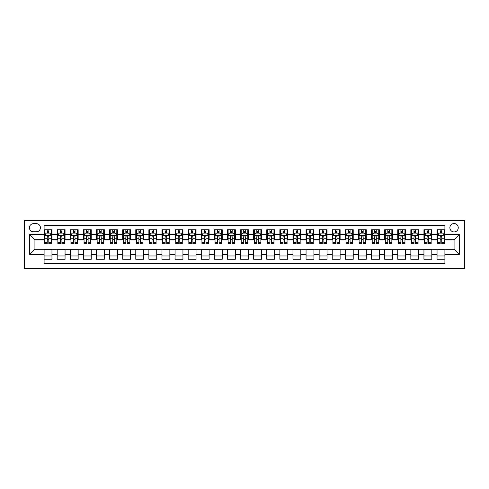 <?xml version="1.0" encoding="UTF-8"?>
<svg xmlns="http://www.w3.org/2000/svg" width="489" height="489" viewBox="0 0 489 489"><rect width="100%" height="100%" fill="white"/><g stroke="black" fill="none" stroke-linecap="round" stroke-linejoin="round"><path stroke-width="0.73" d="M454.073 223.54A4.193 4.193 0 0 0 449.88 227.733A4.193 4.193 0 0 0 454.073 231.927A4.193 4.193 0 0 0 458.26 227.733A4.193 4.193 0 0 0 454.073 223.54M24.45 268.73L464.55 268.73L464.55 220.27L24.45 220.27L24.45 268.73M444.904 229.763L437.044 229.763L437.044 234.543L431.805 234.543L431.805 239.787L437.044 239.787L437.044 234.543M431.805 234.543L431.805 229.763L423.945 229.763L423.945 234.543L418.706 234.543L418.706 239.787L423.945 239.787L423.945 234.543M418.706 234.543L418.706 229.763L410.846 229.763L410.846 234.543L405.607 234.543L405.607 239.787L410.846 239.787L410.846 234.543M405.607 234.543L405.607 229.763L397.746 229.763L397.746 234.543L392.508 234.543L392.508 239.787L397.746 239.787L397.746 234.543M392.508 234.543L392.508 229.763L384.654 229.763L384.654 234.543L379.409 234.543L379.409 239.787L384.654 239.787L384.654 234.543M379.409 234.543L379.409 229.763L371.554 229.763L371.554 234.543L366.316 234.543L366.316 239.787L371.554 239.787L371.554 234.543M366.316 234.543L366.316 229.763L358.455 229.763L358.455 234.543L353.217 234.543L353.217 239.787L358.455 239.787L358.455 234.543M353.217 234.543L353.217 229.763L345.356 229.763L345.356 234.543L340.118 234.543L340.118 239.787L345.356 239.787L345.356 234.543M340.118 234.543L340.118 229.763L332.257 229.763L332.257 234.543L327.019 234.543L327.019 239.787L332.257 239.787L332.257 234.543M327.019 234.543L327.019 229.763L319.158 229.763L319.158 234.543L313.92 234.543L313.92 239.787L319.158 239.787L319.158 234.543M313.92 234.543L313.92 229.763L306.059 229.763L306.059 234.543L300.821 234.543L300.821 239.787L306.059 239.787L306.059 234.543M300.821 234.543L300.821 229.763L292.966 229.763L292.966 234.543L287.721 234.543L287.721 239.787L292.966 239.787L292.966 234.543M287.721 234.543L287.721 229.763L279.867 229.763L279.867 234.543L274.629 234.543L274.629 239.787L279.867 239.787L279.867 234.543M274.629 234.543L274.629 229.763L266.768 229.763L266.768 234.543L261.529 234.543L261.529 239.787L266.768 239.787L266.768 234.543M261.529 234.543L261.529 229.763L253.669 229.763L253.669 234.543L248.43 234.543L248.43 239.787L253.669 239.787L253.669 234.543M248.43 234.543L248.43 229.763L240.57 229.763L240.57 234.543L235.331 234.543L235.331 239.787L240.57 239.787L240.57 234.543M235.331 234.543L235.331 229.763L227.471 229.763L227.471 234.543L222.232 234.543L222.232 239.787L227.471 239.787L227.471 234.543M222.232 234.543L222.232 229.763L214.371 229.763L214.371 234.543L209.133 234.543L209.133 239.787L214.371 239.787L214.371 234.543M209.133 234.543L209.133 229.763L201.279 229.763L201.279 234.543L196.034 234.543L196.034 239.787L201.279 239.787L201.279 234.543M196.034 234.543L196.034 229.763L188.179 229.763L188.179 234.543L182.941 234.543L182.941 239.787L188.179 239.787L188.179 234.543M182.941 234.543L182.941 229.763L175.08 229.763L175.08 234.543L169.842 234.543L169.842 239.787L175.08 239.787L175.08 234.543M169.842 234.543L169.842 229.763L161.981 229.763L161.981 234.543L156.743 234.543L156.743 239.787L161.981 239.787L161.981 234.543M156.743 234.543L156.743 229.763L148.882 229.763L148.882 234.543L143.644 234.543L143.644 239.787L148.882 239.787L148.882 234.543M143.644 234.543L143.644 229.763L135.783 229.763L135.783 234.543L130.545 234.543L130.545 239.787L135.783 239.787L135.783 234.543M130.545 234.543L130.545 229.763L122.684 229.763L122.684 234.543L117.446 234.543L117.446 239.787L122.684 239.787L122.684 234.543M117.446 234.543L117.446 229.763L109.591 229.763L109.591 234.543L104.346 234.543L104.346 239.787L109.591 239.787L109.591 234.543M104.346 234.543L104.346 229.763L96.492 229.763L96.492 234.543L91.254 234.543L91.254 239.787L96.492 239.787L96.492 234.543M91.254 234.543L91.254 229.763L83.393 229.763L83.393 234.543L78.154 234.543L78.154 239.787L83.393 239.787L83.393 234.543M78.154 234.543L78.154 229.763L70.294 229.763L70.294 234.543L65.055 234.543L65.055 239.787L70.294 239.787L70.294 234.543M65.055 234.543L65.055 229.763L57.195 229.763L57.195 239.787L51.956 239.787L51.956 229.763L44.096 229.763M44.096 259.237L51.956 259.237L51.956 249.213L57.195 249.213L57.195 259.237L65.055 259.237L65.055 249.213L70.294 249.213L70.294 254.457L65.055 254.457M70.294 254.457L70.294 259.237L78.154 259.237L78.154 249.213L83.393 249.213L83.393 254.457L78.154 254.457M83.393 254.457L83.393 259.237L91.254 259.237L91.254 249.213L96.492 249.213L96.492 254.457L91.254 254.457M96.492 254.457L96.492 259.237L104.346 259.237L104.346 249.213L109.591 249.213L109.591 254.457L104.346 254.457M109.591 254.457L109.591 259.237L117.446 259.237L117.446 249.213L122.684 249.213L122.684 254.457L117.446 254.457M122.684 254.457L122.684 259.237L130.545 259.237L130.545 249.213L135.783 249.213L135.783 254.457L130.545 254.457M135.783 254.457L135.783 259.237L143.644 259.237L143.644 249.213L148.882 249.213L148.882 254.457L143.644 254.457M148.882 254.457L148.882 259.237L156.743 259.237L156.743 249.213L161.981 249.213L161.981 254.457L156.743 254.457M161.981 254.457L161.981 259.237L169.842 259.237L169.842 249.213L175.08 249.213L175.08 254.457L169.842 254.457M175.08 254.457L175.08 259.237L182.941 259.237L182.941 249.213L188.179 249.213L188.179 254.457L182.941 254.457M188.179 254.457L188.179 259.237L196.034 259.237L196.034 249.213L201.279 249.213L201.279 254.457L196.034 254.457M201.279 254.457L201.279 259.237L209.133 259.237L209.133 249.213L214.371 249.213L214.371 254.457L209.133 254.457M214.371 254.457L214.371 259.237L222.232 259.237L222.232 249.213L227.471 249.213L227.471 254.457L222.232 254.457M227.471 254.457L227.471 259.237L235.331 259.237L235.331 249.213L240.57 249.213L240.57 254.457L235.331 254.457M240.57 254.457L240.57 259.237L248.43 259.237L248.43 249.213L253.669 249.213L253.669 254.457L248.43 254.457M253.669 254.457L253.669 259.237L261.529 259.237L261.529 249.213L266.768 249.213L266.768 254.457L261.529 254.457M266.768 254.457L266.768 259.237L274.629 259.237L274.629 249.213L279.867 249.213L279.867 254.457L274.629 254.457M279.867 254.457L279.867 259.237L287.721 259.237L287.721 249.213L292.966 249.213L292.966 254.457L287.721 254.457M292.966 254.457L292.966 259.237L300.821 259.237L300.821 249.213L306.059 249.213L306.059 254.457L300.821 254.457M306.059 254.457L306.059 259.237L313.92 259.237L313.92 249.213L319.158 249.213L319.158 254.457L313.92 254.457M319.158 254.457L319.158 259.237L327.019 259.237L327.019 249.213L332.257 249.213L332.257 254.457L327.019 254.457M332.257 254.457L332.257 259.237L340.118 259.237L340.118 249.213L345.356 249.213L345.356 254.457L340.118 254.457M345.356 254.457L345.356 259.237L353.217 259.237L353.217 249.213L358.455 249.213L358.455 254.457L353.217 254.457M358.455 254.457L358.455 259.237L366.316 259.237L366.316 249.213L371.554 249.213L371.554 254.457L366.316 254.457M371.554 254.457L371.554 259.237L379.409 259.237L379.409 249.213L384.654 249.213L384.654 254.457L379.409 254.457M384.654 254.457L384.654 259.237L392.508 259.237L392.508 249.213L397.746 249.213L397.746 254.457L392.508 254.457M397.746 254.457L397.746 259.237L405.607 259.237L405.607 249.213L410.846 249.213L410.846 254.457L405.607 254.457M410.846 254.457L410.846 259.237L418.706 259.237L418.706 249.213L423.945 249.213L423.945 254.457L418.706 254.457M423.945 254.457L423.945 259.237L431.805 259.237L431.805 249.213L437.044 249.213L437.044 254.457L431.805 254.457M33.49 231.792L36.369 231.792A4.059 4.059 0 0 0 40.428 227.733A4.059 4.059 0 0 0 36.369 223.675L33.49 223.675A4.059 4.059 0 0 0 29.426 227.733A4.059 4.059 0 0 0 33.49 231.792M444.904 234.543L444.904 225.374L44.096 225.374L44.096 239.787L34.927 239.787L34.927 249.213L44.096 249.213L44.096 263.626L444.904 263.626L444.904 249.213L454.073 249.213L454.073 239.787L444.904 239.787L444.904 234.543L459.312 234.543L459.312 254.457L444.904 254.457M44.096 254.457L29.688 254.457L29.688 234.543L44.096 234.543M437.044 254.457L437.044 259.237L444.904 259.237M44.096 233.039L44.75 233.039M47.244 233.039L48.814 233.039M51.302 233.039L51.956 233.039M44.096 239.653L44.75 239.653M47.244 239.653L48.814 239.653M51.302 239.653L51.956 239.653M44.096 249.347L51.956 249.347M44.096 255.961L51.956 255.961M57.195 239.653L57.849 239.653M60.336 239.653L61.914 239.653M64.401 239.653L65.055 239.653M57.195 233.039L57.849 233.039M60.336 233.039L61.914 233.039M64.401 233.039L65.055 233.039M57.195 249.347L65.055 249.347M57.195 255.961L65.055 255.961M70.294 249.347L78.154 249.347M70.294 255.961L78.154 255.961M70.294 233.039L70.948 233.039M73.436 233.039L75.006 233.039M77.5 233.039L78.154 233.039M70.294 239.653L70.948 239.653M73.436 239.653L75.006 239.653M77.5 239.653L78.154 239.653M83.393 249.347L91.254 249.347M83.393 255.961L91.254 255.961M83.393 233.039L84.047 233.039M86.535 233.039L88.106 233.039M90.593 233.039L91.254 233.039M83.393 239.653L84.047 239.653M86.535 239.653L88.106 239.653M90.593 239.653L91.254 239.653M96.492 249.347L104.346 249.347M96.492 255.961L104.346 255.961M96.492 233.039L97.146 233.039M99.634 233.039L101.205 233.039M103.692 233.039L104.346 233.039M96.492 239.653L97.146 239.653M99.634 239.653L101.205 239.653M103.692 239.653L104.346 239.653M109.591 249.347L117.446 249.347M109.591 255.961L117.446 255.961M109.591 233.039L110.245 233.039M112.733 233.039L114.304 233.039M116.792 233.039L117.446 233.039M109.591 239.653L110.245 239.653M112.733 239.653L114.304 239.653M116.792 239.653L117.446 239.653M122.684 249.347L130.545 249.347M122.684 255.961L130.545 255.961M122.684 233.039L123.344 233.039M125.832 233.039L127.403 233.039M129.891 233.039L130.545 233.039M122.684 239.653L123.344 239.653M125.832 239.653L127.403 239.653M129.891 239.653L130.545 239.653M135.783 249.347L143.644 249.347M135.783 255.961L143.644 255.961M135.783 233.039L136.437 233.039M138.931 233.039L140.502 233.039M142.99 233.039L143.644 233.039M135.783 239.653L136.437 239.653M138.931 239.653L140.502 239.653M142.99 239.653L143.644 239.653M148.882 249.347L156.743 249.347M148.882 255.961L156.743 255.961M148.882 233.039L149.536 233.039M152.024 233.039L153.601 233.039M156.089 233.039L156.743 233.039M148.882 239.653L149.536 239.653M152.024 239.653L153.601 239.653M156.089 239.653L156.743 239.653M161.981 249.347L169.842 249.347M161.981 255.961L169.842 255.961M161.981 233.039L162.635 233.039M165.123 233.039L166.694 233.039M169.188 233.039L169.842 233.039M161.981 239.653L162.635 239.653M165.123 239.653L166.694 239.653M169.188 239.653L169.842 239.653M175.08 249.347L182.941 249.347M175.08 255.961L182.941 255.961M175.08 233.039L175.734 233.039M178.222 233.039L179.793 233.039M182.281 233.039L182.941 233.039M175.08 239.653L175.734 239.653M178.222 239.653L179.793 239.653M182.281 239.653L182.941 239.653M188.179 249.347L196.034 249.347M188.179 255.961L196.034 255.961M188.179 233.039L188.833 233.039M191.321 233.039L192.892 233.039M195.38 233.039L196.034 233.039M188.179 239.653L188.833 239.653M191.321 239.653L192.892 239.653M195.38 239.653L196.034 239.653M201.279 249.347L209.133 249.347M201.279 255.961L209.133 255.961M201.279 233.039L201.933 233.039M204.42 233.039L205.991 233.039M208.479 233.039L209.133 233.039M201.279 239.653L201.933 239.653M204.42 239.653L205.991 239.653M208.479 239.653L209.133 239.653M214.371 249.347L222.232 249.347M214.371 255.961L222.232 255.961M214.371 233.039L215.032 233.039M217.519 233.039L219.09 233.039M221.578 233.039L222.232 233.039M214.371 239.653L215.032 239.653M217.519 239.653L219.09 239.653M221.578 239.653L222.232 239.653M227.471 249.347L235.331 249.347M227.471 255.961L235.331 255.961M227.471 233.039L228.125 233.039M230.619 233.039L232.189 233.039M234.677 233.039L235.331 233.039M227.471 239.653L228.125 239.653M230.619 239.653L232.189 239.653M234.677 239.653L235.331 239.653M240.57 249.347L248.43 249.347M240.57 255.961L248.43 255.961M240.57 233.039L241.224 233.039M243.711 233.039L245.289 233.039M247.776 233.039L248.43 233.039M240.57 239.653L241.224 239.653M243.711 239.653L245.289 239.653M247.776 239.653L248.43 239.653M253.669 249.347L261.529 249.347M253.669 255.961L261.529 255.961M253.669 233.039L254.323 233.039M256.811 233.039L258.381 233.039M260.875 233.039L261.529 233.039M253.669 239.653L254.323 239.653M256.811 239.653L258.381 239.653M260.875 239.653L261.529 239.653M266.768 249.347L274.629 249.347M266.768 255.961L274.629 255.961M266.768 233.039L267.422 233.039M269.91 233.039L271.481 233.039M273.968 233.039L274.629 233.039M266.768 239.653L267.422 239.653M269.91 239.653L271.481 239.653M273.968 239.653L274.629 239.653M279.867 249.347L287.721 249.347M279.867 255.961L287.721 255.961M279.867 233.039L280.521 233.039M283.009 233.039L284.58 233.039M287.067 233.039L287.721 233.039M279.867 239.653L280.521 239.653M283.009 239.653L284.58 239.653M287.067 239.653L287.721 239.653M292.966 249.347L300.821 249.347M292.966 255.961L300.821 255.961M292.966 233.039L293.62 233.039M296.108 233.039L297.679 233.039M300.167 233.039L300.821 233.039M292.966 239.653L293.62 239.653M296.108 239.653L297.679 239.653M300.167 239.653L300.821 239.653M306.059 249.347L313.92 249.347M306.059 255.961L313.92 255.961M306.059 233.039L306.719 233.039M309.207 233.039L310.778 233.039M313.266 233.039L313.92 233.039M306.059 239.653L306.719 239.653M309.207 239.653L310.778 239.653M313.266 239.653L313.92 239.653M319.158 249.347L327.019 249.347M319.158 255.961L327.019 255.961M319.158 233.039L319.812 233.039M322.306 233.039L323.877 233.039M326.365 233.039L327.019 233.039M319.158 239.653L319.812 239.653M322.306 239.653L323.877 239.653M326.365 239.653L327.019 239.653M332.257 249.347L340.118 249.347M332.257 255.961L340.118 255.961M332.257 233.039L332.911 233.039M335.399 233.039L336.976 233.039M339.464 233.039L340.118 233.039M332.257 239.653L332.911 239.653M335.399 239.653L336.976 239.653M339.464 239.653L340.118 239.653M345.356 249.347L353.217 249.347M345.356 255.961L353.217 255.961M345.356 233.039L346.01 233.039M348.498 233.039L350.069 233.039M352.563 233.039L353.217 233.039M345.356 239.653L346.01 239.653M348.498 239.653L350.069 239.653M352.563 239.653L353.217 239.653M358.455 249.347L366.316 249.347M358.455 255.961L366.316 255.961M358.455 233.039L359.109 233.039M361.597 233.039L363.168 233.039M365.656 233.039L366.316 233.039M358.455 239.653L359.109 239.653M361.597 239.653L363.168 239.653M365.656 239.653L366.316 239.653M371.554 249.347L379.409 249.347M371.554 255.961L379.409 255.961M371.554 233.039L372.208 233.039M374.696 233.039L376.267 233.039M378.755 233.039L379.409 233.039M371.554 239.653L372.208 239.653M374.696 239.653L376.267 239.653M378.755 239.653L379.409 239.653M384.654 249.347L392.508 249.347M384.654 255.961L392.508 255.961M384.654 233.039L385.308 233.039M387.795 233.039L389.366 233.039M391.854 233.039L392.508 233.039M384.654 239.653L385.308 239.653M387.795 239.653L389.366 239.653M391.854 239.653L392.508 239.653M397.746 249.347L405.607 249.347M397.746 255.961L405.607 255.961M397.746 233.039L398.407 233.039M400.894 233.039L402.465 233.039M404.953 233.039L405.607 233.039M397.746 239.653L398.407 239.653M400.894 239.653L402.465 239.653M404.953 239.653L405.607 239.653M410.846 249.347L418.706 249.347M410.846 255.961L418.706 255.961M410.846 233.039L411.5 233.039M413.994 233.039L415.564 233.039M418.052 233.039L418.706 233.039M410.846 239.653L411.5 239.653M413.994 239.653L415.564 239.653M418.052 239.653L418.706 239.653M423.945 249.347L431.805 249.347M423.945 255.961L431.805 255.961M423.945 233.039L424.599 233.039M427.086 233.039L428.664 233.039M431.151 233.039L431.805 233.039M423.945 239.653L424.599 239.653M427.086 239.653L428.664 239.653M431.151 239.653L431.805 239.653M437.044 249.347L444.904 249.347M437.044 255.961L444.904 255.961M437.044 233.039L437.698 233.039M440.186 233.039L441.756 233.039M444.25 233.039L444.904 233.039M437.044 239.653L437.698 239.653M440.186 239.653L441.756 239.653M444.25 239.653L444.904 239.653M34.927 239.787L29.688 234.543M34.927 249.213L29.688 254.457M459.312 234.543L454.073 239.787M459.312 254.457L454.073 249.213M48.814 231.468L47.244 231.468M51.302 242.648L48.814 242.648L48.814 243.711L51.302 243.711L51.302 235.722L49.994 233.106L46.064 233.106L44.75 235.722L44.75 243.711L47.244 243.711L47.244 242.648L44.75 242.648M44.75 235.722L44.75 229.763M51.302 235.722L51.302 229.763M47.244 233.106L47.244 229.763M48.814 229.763L48.814 233.106M48.814 242.648L48.814 236.707C48.289 235.698 47.763 235.698 47.244 236.707L47.244 242.648M61.914 231.468L60.336 231.468M64.401 242.648L61.914 242.648L61.914 243.711L64.401 243.711L64.401 235.722L63.087 233.106L59.163 233.106L57.849 235.722L57.849 243.711L60.336 243.711L60.336 242.648L57.849 242.648M57.849 235.722L57.849 229.763M64.401 235.722L64.401 229.763M60.336 233.106L60.336 229.763M61.914 229.763L61.914 233.106M61.914 242.648L61.914 236.707C61.388 235.698 60.862 235.698 60.336 236.707L60.336 242.648M75.006 231.468L73.436 231.468M77.5 242.648L75.006 242.648L75.006 243.711L77.5 243.711L77.5 235.722L76.186 233.106L72.256 233.106L70.948 235.722L70.948 243.711L73.436 243.711L73.436 242.648L70.948 242.648M70.948 235.722L70.948 229.763M77.5 235.722L77.5 229.763M73.436 233.106L73.436 229.763M75.006 229.763L75.006 233.106M75.006 242.648L75.006 236.707C74.487 235.698 73.961 235.698 73.436 236.707L73.436 242.648M88.106 231.468L86.535 231.468M90.593 242.648L88.106 242.648L88.106 243.711L90.593 243.711L90.593 235.722L89.285 233.106L85.355 233.106L84.047 235.722L84.047 243.711L86.535 243.711L86.535 242.648L84.047 242.648M84.047 235.722L84.047 229.763M90.593 235.722L90.593 229.763M86.535 233.106L86.535 229.763M88.106 229.763L88.106 233.106M88.106 242.648L88.106 236.707C87.586 235.698 87.06 235.698 86.535 236.707L86.535 242.648M101.205 231.468L99.634 231.468M103.692 242.648L101.205 242.648L101.205 243.711L103.692 243.711L103.692 235.722L102.384 233.106L98.454 233.106L97.146 235.722L97.146 243.711L99.634 243.711L99.634 242.648L97.146 242.648M97.146 235.722L97.146 229.763M103.692 235.722L103.692 229.763M99.634 233.106L99.634 229.763M101.205 229.763L101.205 233.106M101.205 242.648L101.205 236.707C100.685 235.698 100.159 235.698 99.634 236.707L99.634 242.648M114.304 231.468L112.733 231.468M116.792 242.648L114.304 242.648L114.304 243.711L116.792 243.711L116.792 235.722L115.483 233.106L111.553 233.106L110.245 235.722L110.245 243.711L112.733 243.711L112.733 242.648L110.245 242.648M110.245 235.722L110.245 229.763M116.792 235.722L116.792 229.763M112.733 233.106L112.733 229.763M114.304 229.763L114.304 233.106M114.304 242.648L114.304 236.707C113.778 235.698 113.259 235.698 112.733 236.707L112.733 242.648M127.403 231.468L125.832 231.468M129.891 242.648L127.403 242.648L127.403 243.711L129.891 243.711L129.891 235.722L128.583 233.106L124.652 233.106L123.344 235.722L123.344 243.711L125.832 243.711L125.832 242.648L123.344 242.648M123.344 235.722L123.344 229.763M129.891 235.722L129.891 229.763M125.832 233.106L125.832 229.763M127.403 229.763L127.403 233.106M127.403 242.648L127.403 236.707C126.877 235.698 126.358 235.698 125.832 236.707L125.832 242.648M140.502 231.468L138.931 231.468M142.99 242.648L140.502 242.648L140.502 243.711L142.99 243.711L142.99 235.722L141.682 233.106L137.751 233.106L136.437 235.722L136.437 243.711L138.931 243.711L138.931 242.648L136.437 242.648M136.437 235.722L136.437 229.763M142.99 235.722L142.99 229.763M138.931 233.106L138.931 229.763M140.502 229.763L140.502 233.106M140.502 242.648L140.502 236.707C139.976 235.698 139.451 235.698 138.931 236.707L138.931 242.648M153.601 231.468L152.024 231.468M156.089 242.648L153.601 242.648L153.601 243.711L156.089 243.711L156.089 235.722L154.775 233.106L150.85 233.106L149.536 235.722L149.536 243.711L152.024 243.711L152.024 242.648L149.536 242.648M149.536 235.722L149.536 229.763M156.089 235.722L156.089 229.763M152.024 233.106L152.024 229.763M153.601 229.763L153.601 233.106M153.601 242.648L153.601 236.707C153.075 235.698 152.55 235.698 152.024 236.707L152.024 242.648M166.694 231.468L165.123 231.468M169.188 242.648L166.694 242.648L166.694 243.711L169.188 243.711L169.188 235.722L167.874 233.106L163.943 233.106L162.635 235.722L162.635 243.711L165.123 243.711L165.123 242.648L162.635 242.648M162.635 235.722L162.635 229.763M169.188 235.722L169.188 229.763M165.123 233.106L165.123 229.763M166.694 229.763L166.694 233.106M166.694 242.648L166.694 236.707C166.174 235.698 165.649 235.698 165.123 236.707L165.123 242.648M179.793 231.468L178.222 231.468M182.281 242.648L179.793 242.648L179.793 243.711L182.281 243.711L182.281 235.722L180.973 233.106L177.042 233.106L175.734 235.722L175.734 243.711L178.222 243.711L178.222 242.648L175.734 242.648M175.734 235.722L175.734 229.763M182.281 235.722L182.281 229.763M178.222 233.106L178.222 229.763M179.793 229.763L179.793 233.106M179.793 242.648L179.793 236.707C179.274 235.698 178.748 235.698 178.222 236.707L178.222 242.648M192.892 231.468L191.321 231.468M195.38 242.648L192.892 242.648L192.892 243.711L195.38 243.711L195.38 235.722L194.072 233.106L190.142 233.106L188.833 235.722L188.833 243.711L191.321 243.711L191.321 242.648L188.833 242.648M188.833 235.722L188.833 229.763M195.38 235.722L195.38 229.763M191.321 233.106L191.321 229.763M192.892 229.763L192.892 233.106M192.892 242.648L192.892 236.707C192.373 235.698 191.847 235.698 191.321 236.707L191.321 242.648M205.991 231.468L204.42 231.468M208.479 242.648L205.991 242.648L205.991 243.711L208.479 243.711L208.479 235.722L207.171 233.106L203.241 233.106L201.933 235.722L201.933 243.711L204.42 243.711L204.42 242.648L201.933 242.648M201.933 235.722L201.933 229.763M208.479 235.722L208.479 229.763M204.42 233.106L204.42 229.763M205.991 229.763L205.991 233.106M205.991 242.648L205.991 236.707C205.466 235.698 204.946 235.698 204.42 236.707L204.42 242.648M219.09 231.468L217.519 231.468M221.578 242.648L219.09 242.648L219.09 243.711L221.578 243.711L221.578 235.722L220.27 233.106L216.34 233.106L215.032 235.722L215.032 243.711L217.519 243.711L217.519 242.648L215.032 242.648M215.032 235.722L215.032 229.763M221.578 235.722L221.578 229.763M217.519 233.106L217.519 229.763M219.09 229.763L219.09 233.106M219.09 242.648L219.09 236.707C218.565 235.698 218.045 235.698 217.519 236.707L217.519 242.648M232.189 231.468L230.619 231.468M234.677 242.648L232.189 242.648L232.189 243.711L234.677 243.711L234.677 235.722L233.369 233.106L229.439 233.106L228.125 235.722L228.125 243.711L230.619 243.711L230.619 242.648L228.125 242.648M228.125 235.722L228.125 229.763M234.677 235.722L234.677 229.763M230.619 233.106L230.619 229.763M232.189 229.763L232.189 233.106M232.189 242.648L232.189 236.707C231.664 235.698 231.138 235.698 230.619 236.707L230.619 242.648M245.289 231.468L243.711 231.468M247.776 242.648L245.289 242.648L245.289 243.711L247.776 243.711L247.776 235.722L246.462 233.106L242.538 233.106L241.224 235.722L241.224 243.711L243.711 243.711L243.711 242.648L241.224 242.648M241.224 235.722L241.224 229.763M247.776 235.722L247.776 229.763M243.711 233.106L243.711 229.763M245.289 229.763L245.289 233.106M245.289 242.648L245.289 236.707C244.763 235.698 244.237 235.698 243.711 236.707L243.711 242.648M258.381 231.468L256.811 231.468M260.875 242.648L258.381 242.648L258.381 243.711L260.875 243.711L260.875 235.722L259.561 233.106L255.631 233.106L254.323 235.722L254.323 243.711L256.811 243.711L256.811 242.648L254.323 242.648M254.323 235.722L254.323 229.763M260.875 235.722L260.875 229.763M256.811 233.106L256.811 229.763M258.381 229.763L258.381 233.106M258.381 242.648L258.381 236.707C257.862 235.698 257.336 235.698 256.811 236.707L256.811 242.648M271.481 231.468L269.91 231.468M273.968 242.648L271.481 242.648L271.481 243.711L273.968 243.711L273.968 235.722L272.66 233.106L268.73 233.106L267.422 235.722L267.422 243.711L269.91 243.711L269.91 242.648L267.422 242.648M267.422 235.722L267.422 229.763M273.968 235.722L273.968 229.763M269.91 233.106L269.91 229.763M271.481 229.763L271.481 233.106M271.481 242.648L271.481 236.707C270.961 235.698 270.435 235.698 269.91 236.707L269.91 242.648M284.58 231.468L283.009 231.468M287.067 242.648L284.58 242.648L284.58 243.711L287.067 243.711L287.067 235.722L285.759 233.106L281.829 233.106L280.521 235.722L280.521 243.711L283.009 243.711L283.009 242.648L280.521 242.648M280.521 235.722L280.521 229.763M287.067 235.722L287.067 229.763M283.009 233.106L283.009 229.763M284.58 229.763L284.58 233.106M284.58 242.648L284.58 236.707C284.06 235.698 283.534 235.698 283.009 236.707L283.009 242.648M297.679 231.468L296.108 231.468M300.167 242.648L297.679 242.648L297.679 243.711L300.167 243.711L300.167 235.722L298.858 233.106L294.928 233.106L293.62 235.722L293.62 243.711L296.108 243.711L296.108 242.648L293.62 242.648M293.62 235.722L293.62 229.763M300.167 235.722L300.167 229.763M296.108 233.106L296.108 229.763M297.679 229.763L297.679 233.106M297.679 242.648L297.679 236.707C297.153 235.698 296.634 235.698 296.108 236.707L296.108 242.648M310.778 231.468L309.207 231.468M313.266 242.648L310.778 242.648L310.778 243.711L313.266 243.711L313.266 235.722L311.958 233.106L308.027 233.106L306.719 235.722L306.719 243.711L309.207 243.711L309.207 242.648L306.719 242.648M306.719 235.722L306.719 229.763M313.266 235.722L313.266 229.763M309.207 233.106L309.207 229.763M310.778 229.763L310.778 233.106M310.778 242.648L310.778 236.707C310.252 235.698 309.733 235.698 309.207 236.707L309.207 242.648M323.877 231.468L322.306 231.468M326.365 242.648L323.877 242.648L323.877 243.711L326.365 243.711L326.365 235.722L325.057 233.106L321.126 233.106L319.812 235.722L319.812 243.711L322.306 243.711L322.306 242.648L319.812 242.648M319.812 235.722L319.812 229.763M326.365 235.722L326.365 229.763M322.306 233.106L322.306 229.763M323.877 229.763L323.877 233.106M323.877 242.648L323.877 236.707C323.351 235.698 322.826 235.698 322.306 236.707L322.306 242.648M336.976 231.468L335.399 231.468M339.464 242.648L336.976 242.648L336.976 243.711L339.464 243.711L339.464 235.722L338.15 233.106L334.225 233.106L332.911 235.722L332.911 243.711L335.399 243.711L335.399 242.648L332.911 242.648M332.911 235.722L332.911 229.763M339.464 235.722L339.464 229.763M335.399 233.106L335.399 229.763M336.976 229.763L336.976 233.106M336.976 242.648L336.976 236.707C336.45 235.698 335.925 235.698 335.399 236.707L335.399 242.648M350.069 231.468L348.498 231.468M352.563 242.648L350.069 242.648L350.069 243.711L352.563 243.711L352.563 235.722L351.249 233.106L347.318 233.106L346.01 235.722L346.01 243.711L348.498 243.711L348.498 242.648L346.01 242.648M346.01 235.722L346.01 229.763M352.563 235.722L352.563 229.763M348.498 233.106L348.498 229.763M350.069 229.763L350.069 233.106M350.069 242.648L350.069 236.707C349.549 235.698 349.024 235.698 348.498 236.707L348.498 242.648M363.168 231.468L361.597 231.468M365.656 242.648L363.168 242.648L363.168 243.711L365.656 243.711L365.656 235.722L364.348 233.106L360.417 233.106L359.109 235.722L359.109 243.711L361.597 243.711L361.597 242.648L359.109 242.648M359.109 235.722L359.109 229.763M365.656 235.722L365.656 229.763M361.597 233.106L361.597 229.763M363.168 229.763L363.168 233.106M363.168 242.648L363.168 236.707C362.649 235.698 362.123 235.698 361.597 236.707L361.597 242.648M376.267 231.468L374.696 231.468M378.755 242.648L376.267 242.648L376.267 243.711L378.755 243.711L378.755 235.722L377.447 233.106L373.517 233.106L372.208 235.722L372.208 243.711L374.696 243.711L374.696 242.648L372.208 242.648M372.208 235.722L372.208 229.763M378.755 235.722L378.755 229.763M374.696 233.106L374.696 229.763M376.267 229.763L376.267 233.106M376.267 242.648L376.267 236.707C375.748 235.698 375.222 235.698 374.696 236.707L374.696 242.648M389.366 231.468L387.795 231.468M391.854 242.648L389.366 242.648L389.366 243.711L391.854 243.711L391.854 235.722L390.546 233.106L386.616 233.106L385.308 235.722L385.308 243.711L387.795 243.711L387.795 242.648L385.308 242.648M385.308 235.722L385.308 229.763M391.854 235.722L391.854 229.763M387.795 233.106L387.795 229.763M389.366 229.763L389.366 233.106M389.366 242.648L389.366 236.707C388.841 235.698 388.321 235.698 387.795 236.707L387.795 242.648M402.465 231.468L400.894 231.468M404.953 242.648L402.465 242.648L402.465 243.711L404.953 243.711L404.953 235.722L403.645 233.106L399.715 233.106L398.407 235.722L398.407 243.711L400.894 243.711L400.894 242.648L398.407 242.648M398.407 235.722L398.407 229.763M404.953 235.722L404.953 229.763M400.894 233.106L400.894 229.763M402.465 229.763L402.465 233.106M402.465 242.648L402.465 236.707C401.94 235.698 401.42 235.698 400.894 236.707L400.894 242.648M415.564 231.468L413.994 231.468M418.052 242.648L415.564 242.648L415.564 243.711L418.052 243.711L418.052 235.722L416.744 233.106L412.814 233.106L411.5 235.722L411.5 243.711L413.994 243.711L413.994 242.648L411.5 242.648M411.5 235.722L411.5 229.763M418.052 235.722L418.052 229.763M413.994 233.106L413.994 229.763M415.564 229.763L415.564 233.106M415.564 242.648L415.564 236.707C415.039 235.698 414.513 235.698 413.994 236.707L413.994 242.648M428.664 231.468L427.086 231.468M431.151 242.648L428.664 242.648L428.664 243.711L431.151 243.711L431.151 235.722L429.837 233.106L425.913 233.106L424.599 235.722L424.599 243.711L427.086 243.711L427.086 242.648L424.599 242.648M424.599 235.722L424.599 229.763M431.151 235.722L431.151 229.763M427.086 233.106L427.086 229.763M428.664 229.763L428.664 233.106M428.664 242.648L428.664 236.707C428.138 235.698 427.612 235.698 427.086 236.707L427.086 242.648M441.756 231.468L440.186 231.468M444.25 242.648L441.756 242.648L441.756 243.711L444.25 243.711L444.25 235.722L442.936 233.106L439.006 233.106L437.698 235.722L437.698 243.711L440.186 243.711L440.186 242.648L437.698 242.648M437.698 235.722L437.698 229.763M444.25 235.722L444.25 229.763M440.186 233.106L440.186 229.763M441.756 229.763L441.756 233.106M441.756 242.648L441.756 236.707C441.237 235.698 440.711 235.698 440.186 236.707L440.186 242.648M57.195 254.457L51.956 254.457M57.195 234.543L51.956 234.543M51.272 235.661L44.786 235.661M44.75 233.828L45.703 233.828M50.355 233.828L51.302 233.828M47.244 238.76L44.75 238.76M51.302 238.76L48.814 238.76M48.814 232.299L47.244 232.299M64.365 235.661L57.885 235.661M57.849 233.828L58.802 233.828M63.448 233.828L64.401 233.828M60.336 238.76L57.849 238.76M64.401 238.76L61.914 238.76M61.914 232.299L60.336 232.299M77.464 235.661L70.984 235.661M70.948 233.828L71.895 233.828M76.547 233.828L77.5 233.828M73.436 238.76L70.948 238.76M77.5 238.76L75.006 238.76M75.006 232.299L73.436 232.299M90.563 235.661L84.077 235.661M84.047 233.828L84.994 233.828M89.646 233.828L90.593 233.828M86.535 238.76L84.047 238.76M90.593 238.76L88.106 238.76M88.106 232.299L86.535 232.299M103.662 235.661L97.177 235.661M97.146 233.828L98.093 233.828M102.745 233.828L103.692 233.828M99.634 238.76L97.146 238.76M103.692 238.76L101.205 238.76M101.205 232.299L99.634 232.299M116.761 235.661L110.276 235.661M110.245 233.828L111.192 233.828M115.844 233.828L116.792 233.828M112.733 238.76L110.245 238.76M116.792 238.76L114.304 238.76M114.304 232.299L112.733 232.299M129.86 235.661L123.375 235.661M123.344 233.828L124.292 233.828M128.943 233.828L129.891 233.828M125.832 238.76L123.344 238.76M129.891 238.76L127.403 238.76M127.403 232.299L125.832 232.299M142.959 235.661L136.474 235.661M136.437 233.828L137.391 233.828M142.042 233.828L142.99 233.828M138.931 238.76L136.437 238.76M142.99 238.76L140.502 238.76M140.502 232.299L138.931 232.299M156.052 235.661L149.573 235.661M149.536 233.828L150.49 233.828M155.135 233.828L156.089 233.828M152.024 238.76L149.536 238.76M156.089 238.76L153.601 238.76M153.601 232.299L152.024 232.299M169.151 235.661L162.672 235.661M162.635 233.828L163.583 233.828M168.234 233.828L169.188 233.828M165.123 238.76L162.635 238.76M169.188 238.76L166.694 238.76M166.694 232.299L165.123 232.299M182.25 235.661L175.765 235.661M175.734 233.828L176.682 233.828M181.333 233.828L182.281 233.828M178.222 238.76L175.734 238.76M182.281 238.76L179.793 238.76M179.793 232.299L178.222 232.299M195.349 235.661L188.864 235.661M188.833 233.828L189.781 233.828M194.433 233.828L195.38 233.828M191.321 238.76L188.833 238.76M195.38 238.76L192.892 238.76M192.892 232.299L191.321 232.299M208.448 235.661L201.963 235.661M201.933 233.828L202.88 233.828M207.532 233.828L208.479 233.828M204.42 238.76L201.933 238.76M208.479 238.76L205.991 238.76M205.991 232.299L204.42 232.299M221.548 235.661L215.062 235.661M215.032 233.828L215.979 233.828M220.631 233.828L221.578 233.828M217.519 238.76L215.032 238.76M221.578 238.76L219.09 238.76M219.09 232.299L217.519 232.299M234.647 235.661L228.161 235.661M228.125 233.828L229.078 233.828M233.73 233.828L234.677 233.828M230.619 238.76L228.125 238.76M234.677 238.76L232.189 238.76M232.189 232.299L230.619 232.299M247.74 235.661L241.26 235.661M241.224 233.828L242.177 233.828M246.823 233.828L247.776 233.828M243.711 238.76L241.224 238.76M247.776 238.76L245.289 238.76M245.289 232.299L243.711 232.299M260.839 235.661L254.359 235.661M254.323 233.828L255.27 233.828M259.922 233.828L260.875 233.828M256.811 238.76L254.323 238.76M260.875 238.76L258.381 238.76M258.381 232.299L256.811 232.299M273.938 235.661L267.452 235.661M267.422 233.828L268.369 233.828M273.021 233.828L273.968 233.828M269.91 238.76L267.422 238.76M273.968 238.76L271.481 238.76M271.481 232.299L269.91 232.299M287.037 235.661L280.552 235.661M280.521 233.828L281.468 233.828M286.12 233.828L287.067 233.828M283.009 238.76L280.521 238.76M287.067 238.76L284.58 238.76M284.58 232.299L283.009 232.299M300.136 235.661L293.651 235.661M293.62 233.828L294.567 233.828M299.219 233.828L300.167 233.828M296.108 238.76L293.62 238.76M300.167 238.76L297.679 238.76M297.679 232.299L296.108 232.299M313.235 235.661L306.75 235.661M306.719 233.828L307.667 233.828M312.318 233.828L313.266 233.828M309.207 238.76L306.719 238.76M313.266 238.76L310.778 238.76M310.778 232.299L309.207 232.299M326.334 235.661L319.849 235.661M319.812 233.828L320.766 233.828M325.417 233.828L326.365 233.828M322.306 238.76L319.812 238.76M326.365 238.76L323.877 238.76M323.877 232.299L322.306 232.299M339.427 235.661L332.948 235.661M332.911 233.828L333.865 233.828M338.51 233.828L339.464 233.828M335.399 238.76L332.911 238.76M339.464 238.76L336.976 238.76M336.976 232.299L335.399 232.299M352.526 235.661L346.047 235.661M346.01 233.828L346.958 233.828M351.609 233.828L352.563 233.828M348.498 238.76L346.01 238.76M352.563 238.76L350.069 238.76M350.069 232.299L348.498 232.299M365.625 235.661L359.14 235.661M359.109 233.828L360.057 233.828M364.708 233.828L365.656 233.828M361.597 238.76L359.109 238.76M365.656 238.76L363.168 238.76M363.168 232.299L361.597 232.299M378.724 235.661L372.239 235.661M372.208 233.828L373.156 233.828M377.808 233.828L378.755 233.828M374.696 238.76L372.208 238.76M378.755 238.76L376.267 238.76M376.267 232.299L374.696 232.299M391.823 235.661L385.338 235.661M385.308 233.828L386.255 233.828M390.907 233.828L391.854 233.828M387.795 238.76L385.308 238.76M391.854 238.76L389.366 238.76M389.366 232.299L387.795 232.299M404.923 235.661L398.437 235.661M398.407 233.828L399.354 233.828M404.006 233.828L404.953 233.828M400.894 238.76L398.407 238.76M404.953 238.76L402.465 238.76M402.465 232.299L400.894 232.299M418.022 235.661L411.536 235.661M411.5 233.828L412.453 233.828M417.105 233.828L418.052 233.828M413.994 238.76L411.5 238.76M418.052 238.76L415.564 238.76M415.564 232.299L413.994 232.299M431.115 235.661L424.635 235.661M424.599 233.828L425.552 233.828M430.198 233.828L431.151 233.828M427.086 238.76L424.599 238.76M431.151 238.76L428.664 238.76M428.664 232.299L427.086 232.299M444.214 235.661L437.734 235.661M437.698 233.828L438.645 233.828M443.297 233.828L444.25 233.828M440.186 238.76L437.698 238.76M444.25 238.76L441.756 238.76M441.756 232.299L440.186 232.299"/></g></svg>
